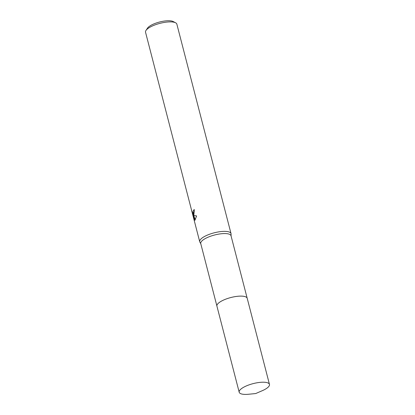 <?xml version="1.0" encoding="UTF-8"?>
<svg xmlns="http://www.w3.org/2000/svg" width="415" height="415" viewBox="0 0 415 415"><rect width="100%" height="100%" fill="white"/><g stroke="black" fill="none" stroke-linecap="round" stroke-linejoin="round"><path stroke-width="0.62" d="M247.164 298.172L231.02 235.746A15.635 4.83 165.5 0 0 217.439 234.351A15.635 4.83 165.5 0 0 201.311 241.649A15.635 4.83 165.5 0 0 200.746 243.579L216.895 306M231.072 235.938L231.077 234.034A16.175 4.996 165.5 0 0 231.031 233.629A16.175 4.996 165.5 0 0 216.983 232.182A16.175 4.996 165.5 0 0 200.295 239.735A16.175 4.996 165.5 0 0 199.714 241.727A16.175 4.996 165.5 0 0 199.864 242.106L200.798 243.766M194.355 209.876A15.635 4.83 165.5 0 0 194.044 210.166L193.535 210.239A16.175 4.996 -14.5 0 1 194.287 209.57L193.878 214.913L193.38 215.427L196.617 215.935L194.91 220.256L193.151 215.437L194.386 220.199M231.031 233.629L176.852 24.143A16.175 4.996 165.5 0 0 175.597 22.789A16.175 4.996 165.5 0 0 160.211 23.287A16.175 4.996 165.5 0 0 146.122 30.248A16.175 4.996 165.5 0 0 145.976 30.451A16.175 4.996 165.5 0 0 145.535 32.24L199.714 241.727M194.386 220.194L192.052 210.976L193.12 213.772L193.712 211.422L193.535 210.239M175.597 22.789L173.164 21.523A14.017 4.332 165.5 0 0 159.827 21.954A14.017 4.332 165.5 0 0 147.616 27.987A14.017 4.332 165.5 0 0 147.496 28.163L145.976 30.451M194.044 210.166L194.215 211.354L193.629 213.704L193.12 213.772M193.063 213.772L193.478 215.39M192.679 213.294L192.404 213.331M193.722 215.535L195.278 219.851M193.509 215.385L193.151 215.437M245.639 296.824A15.635 4.83 165.5 0 0 230.849 297.529A15.635 4.83 165.5 0 0 217.574 304.081M246.702 297.488A15.635 4.835 165.5 0 0 232.187 297.207A15.635 4.835 165.5 0 0 217.486 304.2M258.597 382.542A15.635 4.83 165.5 0 0 239.19 392.227A15.635 4.83 165.5 0 0 248.585 394.25L255.682 393.55L262.228 390.723A15.635 4.83 165.5 0 0 269.465 384.394A15.635 4.83 165.5 0 0 258.597 382.542M269.465 384.394L247.205 298.297A15.64 4.835 165.5 0 0 236.332 296.44A15.64 4.835 165.5 0 0 216.921 306.125L239.19 392.227"/></g></svg>
